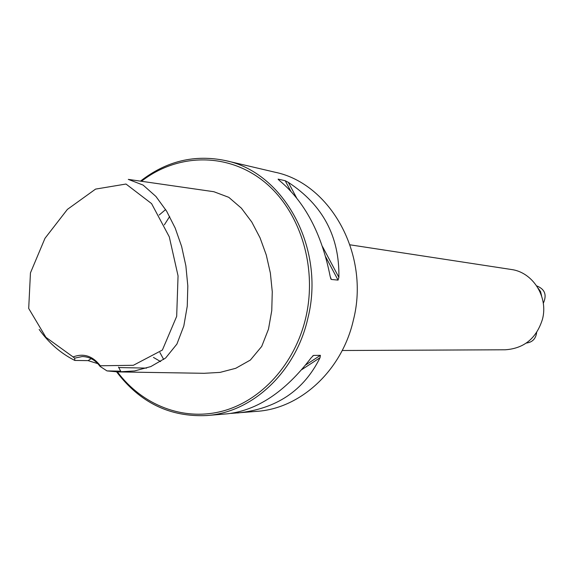 <?xml version="1.0" encoding="UTF-8"?>
<svg xmlns="http://www.w3.org/2000/svg" width="574" height="574" viewBox="0 0 574 574"><rect width="100%" height="100%" fill="white"/><g stroke="black" fill="none" stroke-linecap="round" stroke-linejoin="round"><path stroke-width="0.86" d="M73.106 356.949L45.906 337.311L28.7 308.46L30.451 272.894L44.987 238.303L67.388 209.402L95.571 189.104L126 184.032L151.572 203.605L169.287 236.84L178.055 275.893L176.677 316.353L162.385 350.04L133.355 365.294L100.314 365.767L100.063 366.391C95.248 359.934 89.286 356.655 82.182 356.554L74.649 358.147L73.106 356.949C83.617 352.974 92.687 355.916 100.314 365.767M74.649 358.147L74.821 360.45C60.665 353.297 48.776 342.958 39.161 329.419M118.043 371.916L204.129 373.301L220.043 372.397L235.756 368.293L250.379 360.049L261.708 346.431L268.481 329.167L271.76 310.613L272.27 291.736L270.368 273.059L266.264 254.964L260.051 237.823L251.785 222.045L241.41 208.204L228.789 197.334L213.851 191.716L128.289 179.382L143.105 185.086L155.92 196.452L166.625 211.167L175.185 228.043L181.628 246.468L185.883 265.92L187.82 285.981L187.246 306.236L183.816 325.989L176.914 344.063L165.635 357.997L150.811 366.578L134.596 370.94L118.043 371.916L106.979 370.904L100.063 366.391M160.641 361.606L153.445 357.415M159.199 215.013L165.628 209.553M118.474 367.059L120.705 371.177L106.979 370.904M74.821 360.45L88.08 360.623L97.824 363.651M116.622 371.859C139.999 402.697 170.04 417.262 206.74 415.54C252.338 412.498 295.883 371.959 307.886 318.175C325.609 248.499 283.951 172.236 225.553 160.605L274.803 172.171C330.538 183.343 370.158 254.849 353.397 320.048C342.039 370.381 300.683 408.394 257.152 411.328L231.042 413.402M163.698 359.511L159.909 352.529M225.553 160.605C194.651 154.198 166.288 161.043 140.472 181.14M164.343 224.857L169.667 216.506M331.341 279.452L330.179 276.474C321.691 233.532 304.679 201.474 279.151 180.293L278.125 179.124L285.213 180.731L288.32 182.36C322.76 204.918 339.614 236.588 338.882 277.371L338.057 280.112L331.341 279.452L330.459 277.787M206.74 415.54L227.175 413.832C257.252 410.46 285.235 391.798 311.13 357.839L313.555 355.414L320.414 355.335L320.041 357.71C303.761 390.65 276.245 409.068 237.493 412.971M117.426 371.895C142.23 405.115 183.142 421.373 222.181 411.214C261.148 400.996 294.921 364.088 305.763 317.752C317.817 266.415 299.693 209.675 263.258 180.982C226.809 152.175 177.108 153.48 141.462 181.284M91.187 358.65L88.08 360.623M342.212 350.506L505.271 349.781C524.069 348.483 536.468 338.316 542.459 319.266C548.522 296.873 532.772 272.148 511.197 269.471L350.011 244.818M526.315 343.058C532.363 342.326 535.807 338.796 536.661 332.468M541.583 295.926L540.579 291.585L538.025 288.019M543.291 303.316C547.094 294.95 544.891 289.138 536.683 285.881M118.789 367.561L146.578 368.106M278.426 179.698L278.125 179.124M338.057 280.112L325.716 256.908M290.631 190.92L285.213 180.731M338.882 277.371L322.509 246.605M296.528 197.772L288.32 182.36M312.658 355.995L313.555 355.414M305.677 364.964L320.414 355.335M235.096 413.151L236.036 412.534M301.795 369.62L320.041 357.71M330.99 279.179L330.782 278.785"/></g></svg>
